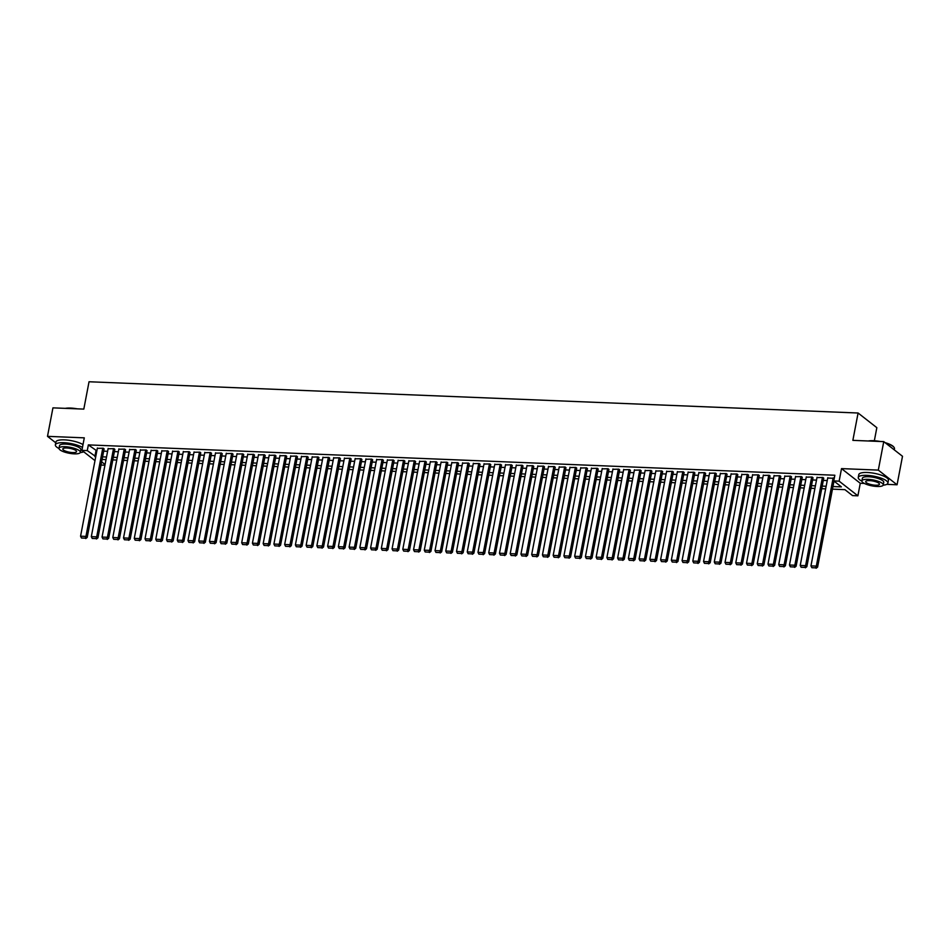 <?xml version="1.0" encoding="UTF-8"?>
<svg xmlns="http://www.w3.org/2000/svg" width="950" height="950" viewBox="0 0 950 950"><rect width="100%" height="100%" fill="white"/><g stroke="black" fill="none" stroke-linecap="round" stroke-linejoin="round"><path stroke-width="1.43" d="M104.939 465.215L101.009 465.061M874.344 440.741L876.838 427.678L858.087 413.012L89.039 381.758L83.814 409.106L52.939 407.859L47.5 436.347L55.753 442.795M858.087 413.012L852.863 440.361L883.749 441.619L902.5 456.285L897.061 484.773L878.311 470.108L841.522 468.611L839.135 481.151L857.886 495.817L852.518 495.603L844.918 489.654L832.461 489.143M841.522 468.611L860.273 483.277L864.393 483.443M886.742 484.358L897.061 484.773M860.273 483.277L857.886 495.817M883.749 441.619L878.311 470.108M104.037 449.196L103.301 448.234L97.327 448.329M114.772 449.635L114.048 448.661L108.074 448.768M125.519 450.074L124.782 449.101L118.809 449.207M136.254 450.502L135.529 449.54L129.556 449.647M147.001 450.941L146.264 449.979L140.291 450.086M157.736 451.381L157.011 450.407L151.038 450.514M168.482 451.82L167.746 450.846L161.773 450.953M179.217 452.247L178.493 451.286L172.52 451.392M189.964 452.687L189.228 451.725L183.255 451.832M200.699 453.126L199.975 452.152L194.002 452.259M211.446 453.566L210.71 452.592L204.737 452.699M222.181 454.005L221.457 453.031L215.484 453.138M232.928 454.433L232.192 453.471L226.219 453.577M243.663 454.872L242.939 453.898L236.966 454.005M254.41 455.311L253.674 454.338L247.701 454.444M265.145 455.751L264.421 454.777L258.447 454.884M275.892 456.178L275.156 455.216L269.183 455.323M286.627 456.617L285.902 455.644L279.929 455.751M297.374 457.057L296.637 456.083L290.664 456.19M308.109 457.496L307.384 456.522L301.411 456.629M318.856 457.924L318.119 456.962L312.146 457.069M329.591 458.363L328.866 457.401L322.893 457.496M340.338 458.803L339.601 457.829L333.628 457.936M351.072 459.242L350.348 458.268L344.375 458.375M361.819 459.669L361.095 458.707L355.11 458.814M372.554 460.109L371.83 459.147L365.857 459.254M383.301 460.548L382.577 459.574L376.592 459.681M394.036 460.988L393.312 460.014L387.339 460.121M404.783 461.415L404.059 460.453L398.074 460.56M415.518 461.854L414.794 460.892L408.821 460.999M426.265 462.294L425.541 461.32L419.556 461.427M437 462.733L436.276 461.759L430.303 461.866M447.747 463.161L447.022 462.199L441.037 462.306M458.482 463.6L457.758 462.638L451.784 462.745M469.229 464.039L468.504 463.066L462.519 463.173M479.964 464.479L479.239 463.505L473.266 463.612M490.711 464.918L489.986 463.944L484.001 464.051M501.446 465.346L500.721 464.384L494.748 464.491M512.192 465.785L511.468 464.811L505.483 464.918M522.928 466.224L522.203 465.251L516.23 465.358M533.674 466.664L532.95 465.69L526.965 465.797M544.409 467.091L543.685 466.129L537.712 466.236M555.156 467.531L554.432 466.569L548.447 466.664M565.891 467.97L565.167 466.996L559.194 467.103M576.638 468.409L575.914 467.436L569.929 467.543M587.373 468.837L586.649 467.875L580.676 467.982M598.12 469.276L597.396 468.314L591.411 468.421M608.855 469.716L608.131 468.742L602.158 468.849M619.602 470.155L618.877 469.181L612.893 469.288M630.349 470.582L629.613 469.621L623.639 469.728M641.084 471.022L640.359 470.06L634.374 470.167M651.831 471.461L651.094 470.488L645.121 470.594M662.566 471.901L661.841 470.927L655.856 471.034M673.312 472.328L672.576 471.366L666.603 471.473M684.047 472.767L683.323 471.806L677.338 471.912M694.794 473.207L694.058 472.233L688.085 472.34M705.529 473.646L704.805 472.673L698.82 472.779M716.276 474.086L715.54 473.112L709.567 473.219M727.011 474.513L726.287 473.551L720.302 473.658M737.758 474.952L737.022 473.979L731.049 474.086M748.493 475.392L747.769 474.418L741.784 474.525M759.24 475.831L758.504 474.858L752.531 474.964M769.975 476.259L769.251 475.297L763.266 475.404M780.722 476.698L779.986 475.736L774.012 475.831M791.457 477.137L790.732 476.164L784.748 476.271M802.204 477.577L801.467 476.603L795.494 476.71M812.939 478.004L812.214 477.043L806.241 477.149M823.686 478.444L822.949 477.482L816.976 477.589M832.96 486.543L841.367 486.875L833.768 480.938L834.848 475.238L88.35 444.897L96.853 450.882M103.669 451.155L107.587 451.309M114.404 451.594L118.334 451.749M125.151 452.022L129.069 452.188M135.886 452.461L139.816 452.628M146.632 452.901L150.551 453.055M157.368 453.34L161.298 453.494M168.114 453.779L172.033 453.934M178.849 454.207L182.78 454.373M189.596 454.646L193.515 454.801M200.331 455.086L204.262 455.24M211.078 455.525L214.997 455.679M221.813 455.952L225.744 456.119M232.56 456.392L236.479 456.558M243.295 456.831L247.226 456.986M254.042 457.271L257.961 457.425M264.777 457.698L268.707 457.864M275.524 458.137L279.442 458.304M286.259 458.577L290.189 458.731M297.006 459.016L300.924 459.171M307.741 459.444L311.671 459.61M318.488 459.883L322.406 460.049M329.223 460.322L333.153 460.477M339.969 460.762L343.888 460.916M350.704 461.189L354.635 461.356M361.451 461.629L365.37 461.795M372.186 462.068L376.117 462.223M382.933 462.508L386.852 462.662M393.668 462.947L397.599 463.101M404.415 463.374L408.334 463.541M415.15 463.814L419.081 463.968M425.897 464.253L429.816 464.407M436.632 464.692L440.562 464.847M447.379 465.12L451.298 465.286M458.114 465.559L462.044 465.726M468.861 465.999L472.779 466.153M479.596 466.438L483.526 466.593M490.343 466.866L494.261 467.032M501.077 467.305L505.008 467.471M511.824 467.744L515.743 467.899M522.559 468.184L526.49 468.338M533.306 468.611L537.225 468.777M544.041 469.051L547.972 469.217M554.788 469.49L558.707 469.644M565.523 469.929L569.454 470.084M576.27 470.357L580.189 470.523M587.005 470.796L590.936 470.963M597.752 471.236L601.671 471.39M608.487 471.675L612.418 471.829M619.234 472.114L623.153 472.269M629.969 472.542L633.899 472.708M640.716 472.981L644.634 473.136M651.451 473.421L655.381 473.575M662.197 473.86L666.116 474.014M672.932 474.287L676.863 474.454M683.679 474.727L687.598 474.893M694.414 475.166L698.345 475.321M705.161 475.606L709.08 475.76M715.896 476.033L719.827 476.199M726.643 476.473L730.562 476.639M737.378 476.912L741.309 477.066M748.125 477.351L752.044 477.506M758.86 477.779L762.791 477.945M769.607 478.218L773.526 478.384M780.342 478.657L784.273 478.812M791.089 479.097L795.008 479.251M801.824 479.524L805.754 479.691M812.571 479.964L816.489 480.13M823.306 480.403L827.236 480.558M834.254 478.349L827.723 478.016M94.988 460.619L81.902 450.371L84.289 437.843L47.5 436.347M81.902 450.371L87.269 450.597L95.76 456.57M88.35 444.897L87.269 450.597M833.768 480.938L839.135 481.151M101.626 461.819L105.07 464.514M825.645 488.87L821.726 488.716M814.91 488.431L810.979 488.276M804.163 488.003L800.244 487.837M793.428 487.564L789.498 487.397M782.681 487.124L778.762 486.97M771.946 486.685L768.016 486.531M761.199 486.258L757.281 486.091M750.464 485.818L746.534 485.652M739.717 485.379L735.799 485.224M728.982 484.939L725.052 484.785M718.236 484.5L714.317 484.346M707.501 484.072L703.57 483.906M696.754 483.633L692.835 483.467M686.019 483.194L682.088 483.039M675.272 482.754L671.353 482.6M664.537 482.327L660.606 482.161M653.79 481.887L649.871 481.721M643.055 481.448L639.124 481.294M632.308 481.009L628.389 480.854M621.573 480.581L617.643 480.415M610.826 480.142L606.908 479.976M600.091 479.702L596.161 479.548M589.344 479.263L585.426 479.109M578.609 478.836L574.679 478.669M567.862 478.396L563.944 478.23M557.128 477.957L553.197 477.803M546.381 477.517L542.462 477.363M535.646 477.09L531.715 476.924M524.899 476.651L520.98 476.484M514.164 476.211L510.233 476.057M503.417 475.772L499.498 475.617M492.682 475.332L488.751 475.178M481.935 474.905L478.016 474.739M471.2 474.466L467.269 474.311M460.453 474.026L456.534 473.872M449.718 473.587L445.787 473.433M438.971 473.159L435.053 472.993M428.236 472.72L424.306 472.554M417.489 472.281L413.571 472.126M406.754 471.841L402.824 471.687M396.008 471.414L392.089 471.247M385.272 470.974L381.342 470.808M374.526 470.535L370.607 470.381M363.791 470.096L359.86 469.941M353.044 469.668L349.125 469.502M342.309 469.229L338.378 469.062M331.562 468.789L327.643 468.635M320.827 468.35L316.896 468.196M310.08 467.923L306.161 467.756M299.345 467.483L295.414 467.317M288.598 467.044L284.679 466.889M277.863 466.604L273.933 466.45M267.116 466.165L263.197 466.011M256.381 465.738L252.451 465.571M245.634 465.298L241.716 465.144M234.899 464.859L230.969 464.704M224.152 464.419L220.234 464.265M213.417 463.992L209.487 463.826M202.671 463.553L198.752 463.386M191.936 463.113L188.005 462.959M181.189 462.674L177.27 462.519M170.454 462.246L166.523 462.08M159.707 461.807L155.788 461.641M148.972 461.367L145.041 461.213M138.225 460.928L134.306 460.774M127.49 460.501L123.559 460.334M116.743 460.061L112.824 459.895M106.008 459.622L102.077 459.468M102.576 456.855L106.507 457.009M113.311 457.294L117.242 457.449M124.058 457.722L127.989 457.888M134.793 458.161L138.724 458.327M145.54 458.601L149.471 458.755M156.275 459.04L160.206 459.194M167.022 459.468L170.953 459.634M177.757 459.907L181.688 460.073M188.504 460.346L192.434 460.501M199.239 460.786L203.169 460.94M209.986 461.213L213.916 461.379M220.721 461.652L224.651 461.819M231.467 462.092L235.398 462.246M242.203 462.531L246.133 462.686M252.949 462.959L256.88 463.125M263.684 463.398L267.615 463.564M274.431 463.838L278.362 463.992M285.166 464.277L289.097 464.431M295.913 464.716L299.844 464.871M306.648 465.144L310.579 465.31M317.395 465.583L321.326 465.738M328.13 466.022L332.061 466.177M338.877 466.462L342.808 466.616M349.612 466.889L353.543 467.056M360.359 467.329L364.289 467.495M371.094 467.768L375.024 467.923M381.841 468.207L385.771 468.362M392.576 468.635L396.506 468.801M403.322 469.074L407.253 469.241M414.058 469.514L417.988 469.668M424.804 469.953L428.735 470.108M435.551 470.381L439.47 470.547M446.286 470.82L450.217 470.986M457.033 471.259L460.952 471.414M467.768 471.699L471.699 471.853M478.515 472.126L482.434 472.293M489.25 472.566L493.181 472.732M499.997 473.005L503.916 473.159M510.732 473.444L514.663 473.599M521.479 473.884L525.398 474.038M532.214 474.311L536.144 474.478M542.961 474.751L546.879 474.905M553.696 475.19L557.626 475.344M564.442 475.629L568.361 475.784M575.178 476.057L579.108 476.223M585.924 476.496L589.843 476.662M596.659 476.936L600.59 477.09M607.406 477.375L611.325 477.529M618.141 477.803L622.072 477.969M628.888 478.242L632.807 478.408M639.623 478.681L643.554 478.836M650.37 479.121L654.289 479.275M661.105 479.548L665.036 479.714M671.852 479.988L675.771 480.154M682.587 480.427L686.518 480.581M693.334 480.866L697.252 481.021M704.069 481.294L707.999 481.46M714.816 481.733L718.734 481.899M725.551 482.173L729.481 482.327M736.297 482.612L740.216 482.766M747.033 483.051L750.963 483.206M757.779 483.479L761.698 483.645M768.514 483.918L772.445 484.072M779.261 484.358L783.18 484.512M789.996 484.797L793.927 484.951M800.743 485.224L804.662 485.391M811.478 485.664L815.409 485.83M822.225 486.103L826.144 486.258M95.962 450.846L94.869 456.534M833.15 477.886L816.323 566.105L817.594 567.091L833.993 481.116M827.783 477.672L810.956 565.879L816.323 566.105L815.623 567.851L811.858 567.696L815.623 567.851M817.594 567.091L816.121 568.242M811.858 567.696L810.956 565.879M868.229 440.99A14.725 4.073 10.8 0 1 873.525 440.705A14.725 4.073 10.8 0 1 880.175 441.477M885.02 442.617A14.725 4.073 10.8 0 1 893.784 447.022A14.725 4.073 10.8 0 1 893.903 447.213M894.247 449.837L894.461 448.709A15.093 4.18 -169.2 0 0 894.057 447.402A15.093 4.18 -169.2 0 0 885.531 443.009M878.18 441.394A15.093 4.18 -169.2 0 0 873.299 440.919A15.093 4.18 -169.2 0 0 869.167 441.026M883.168 485.189A15.093 4.18 -169.2 0 0 887.894 483.122A15.093 4.18 -169.2 0 0 866.732 475.344A15.093 4.18 -169.2 0 0 858.254 477.47A15.093 4.18 -169.2 0 0 861.887 481.128M887.894 483.122L888.44 480.272A15.093 4.18 -169.2 0 0 867.279 472.494A15.093 4.18 -169.2 0 0 858.788 474.62L858.254 477.47M861.899 480.878L862.398 478.254A10.866 3.004 10.8 0 1 868.514 476.734A10.866 3.004 10.8 0 1 883.749 482.327L883.251 484.951A10.866 3.004 -169.2 0 0 868.015 479.346A10.866 3.004 -169.2 0 0 861.899 480.878A10.866 3.004 -169.2 0 0 877.135 486.483A10.866 3.004 -169.2 0 0 883.251 484.951M869.63 480.617A7.006 1.936 -169.2 0 0 865.699 481.603A7.006 1.936 -169.2 0 0 875.508 485.213A7.006 1.936 -169.2 0 0 879.451 484.227A7.006 1.936 -169.2 0 0 869.63 480.617M65.336 408.358A14.725 4.073 10.8 0 1 70.632 408.072A14.725 4.073 10.8 0 1 77.294 408.844M75.287 408.761A15.093 4.18 -169.2 0 0 70.419 408.286A15.093 4.18 -169.2 0 0 66.274 408.393M80.287 452.556A15.093 4.18 -169.2 0 0 83.707 451.796M82.46 447.426A15.093 4.18 -169.2 0 0 63.852 442.712A15.093 4.18 -169.2 0 0 55.361 444.838A15.093 4.18 -169.2 0 0 59.007 448.495M83.006 444.576A15.093 4.18 -169.2 0 0 64.398 439.862A15.093 4.18 -169.2 0 0 55.907 441.988L55.361 444.838M59.019 448.246L59.517 445.633A10.866 3.004 10.8 0 1 65.621 444.101A10.866 3.004 10.8 0 1 80.857 449.694L80.358 452.319A10.866 3.004 -169.2 0 0 65.123 446.714A10.866 3.004 -169.2 0 0 59.019 448.246A10.866 3.004 -169.2 0 0 74.254 453.851A10.866 3.004 -169.2 0 0 80.358 452.319M66.749 447.984A7.006 1.936 -169.2 0 0 62.807 448.97A7.006 1.936 -169.2 0 0 72.627 452.58A7.006 1.936 -169.2 0 0 76.57 451.594A7.006 1.936 -169.2 0 0 66.749 447.984M822.415 477.458L805.588 565.666L806.859 566.651L823.745 478.099M817.047 477.233L800.221 565.452L805.588 565.666L804.876 567.411L801.123 567.257L804.876 567.411M806.859 566.651L805.386 567.803M801.123 567.257L800.221 565.452M811.668 477.019L794.841 565.226L796.112 566.224L813.01 477.66M806.301 476.805L789.474 565.013L794.841 565.226L794.141 566.972L790.376 566.817L794.141 566.972M796.112 566.224L794.639 567.376M790.376 566.817L789.474 565.013M800.933 476.579L784.106 564.787L785.377 565.784L802.263 477.221M795.566 476.366L778.739 564.573L784.106 564.787L783.394 566.533L779.641 566.39L783.394 566.533M785.377 565.784L783.904 566.936M779.641 566.39L778.739 564.573M790.186 476.14L773.359 564.359L774.63 565.345L791.528 476.793M784.819 475.926L767.992 564.134L773.359 564.359L772.659 566.105L768.894 565.951L772.659 566.105M774.63 565.345L773.158 566.497M768.894 565.951L767.992 564.134M779.451 475.713L762.624 563.92L763.895 564.906L780.781 476.354M774.084 475.487L757.257 563.694L762.624 563.92L761.912 565.666L758.159 565.511L761.912 565.666M763.895 564.906L762.422 566.058M758.159 565.511L757.257 563.694M768.704 475.273L751.877 563.481L753.148 564.478L770.046 475.914M763.337 475.059L746.51 563.267L751.877 563.481L751.177 565.226L747.413 565.072L751.177 565.226M753.148 564.478L751.676 565.63M747.413 565.072L746.51 563.267M757.969 474.834L741.143 563.041L742.413 564.039L759.299 475.475M752.602 474.62L735.775 562.827L741.143 563.041L740.43 564.787L736.678 564.644L740.43 564.787M742.413 564.039L740.941 565.191M736.678 564.644L735.775 562.827M747.222 474.394L730.396 562.614L731.666 563.599L748.564 475.048M741.855 474.181L725.028 562.388L730.396 562.614L729.695 564.359L725.931 564.205L729.695 564.359M731.666 563.599L730.194 564.751M725.931 564.205L725.028 562.388M736.488 473.967L719.661 562.174L720.931 563.16L737.818 474.608M731.12 473.741L714.293 561.949L719.661 562.174L718.948 563.92L715.196 563.766L718.948 563.92M720.931 563.16L719.459 564.312M715.196 563.766L714.293 561.949M725.741 473.527L708.914 561.735L710.184 562.721L727.082 474.169M720.373 473.302L703.546 561.521L708.914 561.735L708.213 563.481L704.449 563.326L708.213 563.481M710.184 562.721L708.712 563.872M704.449 563.326L703.546 561.521M715.006 473.088L698.179 561.296L699.449 562.293L716.336 473.729M709.638 472.874L692.811 561.082L698.179 561.296L697.466 563.041L693.714 562.887L697.466 563.041M699.449 562.293L697.977 563.445M693.714 562.887L692.811 561.082M704.259 472.649L687.432 560.868L688.703 561.854L705.601 473.302M698.891 472.435L682.064 560.643L687.432 560.868L686.731 562.614L682.967 562.459L686.731 562.614M688.703 561.854L687.23 563.006M682.967 562.459L682.064 560.643M693.524 472.221L676.697 560.429L677.967 561.414L694.854 472.863M688.156 471.996L671.329 560.203L676.697 560.429L675.984 562.174L672.232 562.02L675.984 562.174M677.967 561.414L676.495 562.566M672.232 562.02L671.329 560.203M682.777 471.782L665.95 559.989L667.221 560.975L684.119 472.423M677.409 471.556L660.582 559.776L665.95 559.989L665.249 561.735L661.485 561.581L665.249 561.735M667.221 560.975L665.748 562.127M661.485 561.581L660.582 559.776M672.042 471.343L655.215 559.55L656.486 560.548L673.372 471.984M666.674 471.129L649.847 559.336L655.215 559.55L654.502 561.296L650.75 561.141L654.502 561.296M656.486 560.548L655.013 561.699M650.75 561.141L649.847 559.336M661.295 470.903L644.468 559.111L645.739 560.108L662.637 471.556M655.928 470.689L639.101 558.897L644.468 559.111L643.768 560.868L640.003 560.714L643.768 560.868M645.739 560.108L644.266 561.26M640.003 560.714L639.101 558.897M650.56 470.476L633.733 558.683L635.004 559.669L651.89 471.117M645.193 470.25L628.366 558.457L633.733 558.683L633.021 560.429L629.268 560.274L633.021 560.429M635.004 559.669L633.531 560.821M629.268 560.274L628.366 558.457M639.813 470.036L622.986 558.244L624.257 559.229L641.155 470.678M634.446 469.811L617.619 558.03L622.986 558.244L622.286 559.989L618.521 559.835L622.286 559.989M624.257 559.229L622.784 560.381M618.521 559.835L617.619 558.03M629.078 469.597L612.251 557.804L613.51 558.802L630.408 470.238M623.711 469.383L606.884 557.591L612.251 557.804L611.539 559.55L607.786 559.396L611.539 559.55M613.51 558.802L612.049 559.954M607.786 559.396L606.884 557.591M618.331 469.157L601.504 557.365L602.775 558.362L619.673 469.811M612.964 468.944L596.137 557.151L601.504 557.365L600.804 559.111L597.039 558.968L600.804 559.111M602.775 558.362L601.303 559.514M597.039 558.968L596.137 557.151M607.596 468.718L590.769 556.938L592.028 557.923L608.926 469.371M602.229 468.504L585.402 556.712L590.769 556.938L590.057 558.683L586.304 558.529L590.057 558.683M592.028 557.923L590.567 559.075M586.304 558.529L585.402 556.712M596.849 468.291L580.023 556.498L581.293 557.484L598.191 468.932M591.482 468.065L574.655 556.284L580.023 556.498L579.322 558.244L575.558 558.089L579.322 558.244M581.293 557.484L579.821 558.636M575.558 558.089L574.655 556.284M586.114 467.851L569.288 556.059L570.546 557.056L587.444 468.492M580.747 467.637L563.92 555.845L569.288 556.059L568.575 557.804L564.822 557.65L568.575 557.804M570.546 557.056L569.086 558.208M564.822 557.65L563.92 555.845M575.367 467.412L558.541 555.619L559.811 556.617L576.709 468.053M570 467.198L553.173 555.406L558.541 555.619L557.84 557.365L554.076 557.222L557.84 557.365M559.811 556.617L558.339 557.769M554.076 557.222L553.173 555.406M564.633 466.973L547.806 555.192L549.064 556.178L565.962 467.626M559.265 466.759L542.438 554.966L547.806 555.192L547.093 556.938L543.341 556.783L547.093 556.938M549.064 556.178L547.604 557.329M543.341 556.783L542.438 554.966M553.886 466.545L537.059 554.753L538.329 555.738L555.227 467.186M548.518 466.319L531.691 554.527L537.059 554.753L536.358 556.498L532.594 556.344L536.358 556.498M538.329 555.738L536.857 556.89M532.594 556.344L531.691 554.527M543.151 466.106L526.324 554.313L527.582 555.311L544.481 466.747M537.783 465.892L520.956 554.099L526.324 554.313L525.611 556.059L521.859 555.904L525.611 556.059M527.582 555.311L526.122 556.462M521.859 555.904L520.956 554.099M532.404 465.666L515.577 553.874L516.847 554.871L533.746 466.308M527.036 465.452L510.209 553.66L515.577 553.874L514.876 555.619L511.112 555.477L514.876 555.619M516.847 554.871L515.375 556.023M511.112 555.477L510.209 553.66M521.669 465.227L504.842 553.446L506.101 554.432L522.999 465.88M516.301 465.013L499.474 553.221L504.842 553.446L504.129 555.192L500.377 555.038L504.129 555.192M506.101 554.432L504.64 555.584M500.377 555.038L499.474 553.221M510.922 464.799L494.095 553.007L495.366 553.992L512.264 465.441M505.554 464.574L488.728 552.781L494.095 553.007L493.394 554.753L489.63 554.598L493.394 554.753M495.366 553.992L493.893 555.144M489.63 554.598L488.728 552.781M500.187 464.36L483.36 552.567L484.619 553.553L501.517 465.001M494.819 464.134L477.992 552.354L483.36 552.567L482.647 554.313L478.895 554.159L482.647 554.313M484.619 553.553L483.158 554.705M478.895 554.159L477.992 552.354M489.44 463.921L472.613 552.128L473.884 553.126L490.782 464.562M484.072 463.707L467.246 551.914L472.613 552.128L471.912 553.874L468.148 553.719L471.912 553.874M473.884 553.126L472.411 554.278M468.148 553.719L467.246 551.914M478.705 463.481L461.878 551.701L463.137 552.686L480.035 464.134M473.338 463.267L456.511 551.475L461.878 551.701L461.166 553.446L457.413 553.292L461.166 553.446M463.137 552.686L461.676 553.838M457.413 553.292L456.511 551.475M467.958 463.054L451.131 551.261L452.402 552.247L469.3 463.695M462.591 462.828L445.764 551.036L451.131 551.261L450.431 553.007L446.666 552.852L450.431 553.007M452.402 552.247L450.929 553.399M446.666 552.852L445.764 551.036M457.223 462.614L440.396 550.822L441.655 551.808L458.553 463.256M451.856 462.389L435.029 550.608L440.396 550.822L439.684 552.567L435.931 552.413L439.684 552.567M441.655 551.808L440.194 552.959M435.931 552.413L435.029 550.608M446.476 462.175L429.649 550.383L430.92 551.38L447.818 462.816M441.109 461.961L424.282 550.169L429.649 550.383L428.949 552.128L425.184 551.974L428.949 552.128M430.92 551.38L429.447 552.532M425.184 551.974L424.282 550.169M435.741 461.736L418.914 549.943L420.173 550.941L437.071 462.389M430.374 461.522L413.547 549.729L418.914 549.943L418.202 551.701L414.449 551.546L418.202 551.701M420.173 550.941L418.713 552.092M414.449 551.546L413.547 549.729M424.994 461.308L408.168 549.516L409.438 550.501L426.336 461.949M419.627 461.082L402.8 549.29L408.168 549.516L407.467 551.261L403.702 551.107L407.467 551.261M409.438 550.501L407.966 551.653M403.702 551.107L402.8 549.29M414.259 460.869L397.433 549.076L398.691 550.062L415.589 461.51M408.892 460.643L392.065 548.862L397.433 549.076L396.72 550.822L392.968 550.668L396.72 550.822M398.691 550.062L397.231 551.214M392.968 550.668L392.065 548.862M403.512 460.429L386.686 548.637L387.956 549.634L404.854 461.071M398.145 460.216L381.318 548.423L386.686 548.637L385.985 550.383L382.221 550.228L385.985 550.383M387.956 549.634L386.484 550.786M382.221 550.228L381.318 548.423M392.777 459.99L375.951 548.197L377.209 549.195L394.108 460.643M387.41 459.776L370.583 547.984L375.951 548.197L375.238 549.943L371.486 549.801L375.238 549.943M377.209 549.195L375.749 550.347M371.486 549.801L370.583 547.984M382.031 459.551L365.204 547.77L366.474 548.756L383.372 460.204M376.663 459.337L359.836 547.544L365.204 547.77L364.503 549.516L360.739 549.361L364.503 549.516M366.474 548.756L365.002 549.908M360.739 549.361L359.836 547.544M371.296 459.123L354.469 547.331L355.728 548.316L372.626 459.764M365.928 458.897L349.101 547.117L354.469 547.331L353.756 549.076L350.004 548.922L353.756 549.076M355.728 548.316L354.267 549.468M350.004 548.922L349.101 547.117M360.549 458.684L343.722 546.891L344.992 547.889L361.891 459.325M355.181 458.47L338.354 546.678L343.722 546.891L343.021 548.637L339.257 548.482L343.021 548.637M344.992 547.889L343.52 549.041M339.257 548.482L338.354 546.678M349.814 458.244L332.987 546.452L334.246 547.449L351.144 458.886M344.446 458.031L327.619 546.238L332.987 546.452L332.274 548.197L328.522 548.055L332.274 548.197M334.246 547.449L332.785 548.601M328.522 548.055L327.619 546.238M339.067 457.805L322.24 546.024L323.511 547.01L340.409 458.458M333.699 457.591L316.872 545.799L322.24 546.024L321.539 547.77L317.775 547.616L321.539 547.77M323.511 547.01L322.038 548.162M317.775 547.616L316.872 545.799M328.332 457.378L311.505 545.585L312.764 546.571L329.662 458.019M322.964 457.152L306.137 545.359L311.505 545.585L310.793 547.331L307.04 547.176L310.793 547.331M312.764 546.571L311.303 547.722M307.04 547.176L306.137 545.359M317.585 456.938L300.758 545.146L302.029 546.143L318.927 457.579M312.218 456.724L295.391 544.932L300.758 545.146L300.058 546.891L296.293 546.737L300.058 546.891M302.029 546.143L300.556 547.295M296.293 546.737L295.391 544.932M306.85 456.499L290.023 544.706L291.282 545.704L308.18 457.14M301.483 456.285L284.656 544.492L290.023 544.706L289.311 546.452L285.558 546.309L289.311 546.452M291.282 545.704L289.821 546.856M285.558 546.309L284.656 544.492M296.103 456.059L279.276 544.279L280.547 545.264L297.445 456.713M290.736 455.846L273.909 544.053L279.276 544.279L278.576 546.024L274.811 545.87L278.576 546.024M280.547 545.264L279.074 546.416M274.811 545.87L273.909 544.053M285.368 455.632L268.541 543.839L269.8 544.825L286.698 456.273M280.001 455.406L263.174 543.614L268.541 543.839L267.829 545.585L264.076 545.431L267.829 545.585M269.8 544.825L268.339 545.977M264.076 545.431L263.174 543.614M274.621 455.192L257.794 543.4L259.065 544.386L275.963 455.834M269.254 454.967L252.427 543.186L257.794 543.4L257.094 545.146L253.329 544.991L257.094 545.146M259.065 544.386L257.592 545.538M253.329 544.991L252.427 543.186M263.886 454.753L247.059 542.961L248.318 543.958L265.216 455.394M258.519 454.539L241.692 542.747L247.059 542.961L246.347 544.706L242.594 544.552L246.347 544.706M248.318 543.958L246.857 545.11M242.594 544.552L241.692 542.747M253.139 454.314L236.312 542.533L237.583 543.519L254.481 454.967M247.772 454.1L230.945 542.308L236.312 542.533L235.612 544.279L231.848 544.124L235.612 544.279M237.583 543.519L236.111 544.671M231.848 544.124L230.945 542.308M242.404 453.886L225.578 542.094L226.836 543.079L243.734 454.527M237.037 453.661L220.21 541.868L225.578 542.094L224.865 543.839L221.112 543.685L224.865 543.839M226.836 543.079L225.376 544.231M221.112 543.685L220.21 541.868M231.658 453.447L214.831 541.654L216.101 542.64L232.999 454.088M226.29 453.221L209.463 541.441L214.831 541.654L214.13 543.4L210.366 543.246L214.13 543.4M216.101 542.64L214.629 543.792M210.366 543.246L209.463 541.441M220.922 453.008L204.096 541.215L205.354 542.212L222.252 453.649M215.555 452.794L198.728 541.001L204.096 541.215L203.383 542.961L199.631 542.806L203.383 542.961M205.354 542.212L203.894 543.364M199.631 542.806L198.728 541.001M210.176 452.568L193.349 540.776L194.619 541.773L211.518 453.221M204.808 452.354L187.981 540.562L193.349 540.776L192.648 542.533L188.884 542.379L192.648 542.533M194.619 541.773L193.147 542.925M188.884 542.379L187.981 540.562M199.441 452.141L182.614 540.348L183.873 541.334L200.771 452.782M194.073 451.915L177.246 540.122L182.614 540.348L181.901 542.094L178.149 541.939L181.901 542.094M183.873 541.334L182.412 542.486M178.149 541.939L177.246 540.122M188.694 451.701L171.867 539.909L173.138 540.894L190.036 452.343M183.326 451.476L166.499 539.695L171.867 539.909L171.166 541.654L167.402 541.5L171.166 541.654M173.138 540.894L171.665 542.046M167.402 541.5L166.499 539.695M177.959 451.262L161.132 539.469L162.391 540.467L179.289 451.903M172.591 451.048L155.764 539.256L161.132 539.469L160.419 541.215L156.667 541.061L160.419 541.215M162.391 540.467L160.93 541.619M156.667 541.061L155.764 539.256M167.212 450.822L150.385 539.03L151.656 540.028L168.554 451.476M161.844 450.609L145.018 538.816L150.385 539.03L149.684 540.776L145.92 540.633L149.684 540.776M151.656 540.028L150.183 541.179M145.92 540.633L145.018 538.816M156.477 450.383L139.65 538.602L140.909 539.588L157.807 451.036M151.109 450.169L134.282 538.377L139.65 538.602L138.938 540.348L135.185 540.194L138.938 540.348M140.909 539.588L139.448 540.74M135.185 540.194L134.282 538.377M145.73 449.956L128.903 538.163L130.174 539.149L147.072 450.597M140.363 449.73L123.536 537.949L128.903 538.163L128.202 539.909L124.438 539.754L128.202 539.909M130.174 539.149L128.701 540.301M124.438 539.754L123.536 537.949M134.995 449.516L118.168 537.724L119.427 538.721L136.325 450.157M129.627 449.303L112.801 537.51L118.168 537.724L117.456 539.469L113.703 539.315L117.456 539.469M119.427 538.721L117.966 539.873M113.703 539.315L112.801 537.51M124.248 449.077L107.421 537.284L108.692 538.282L125.59 449.718M118.881 448.863L102.054 537.071L107.421 537.284L106.721 539.03L102.956 538.888L106.721 539.03M108.692 538.282L107.219 539.434M102.956 538.888L102.054 537.071M113.513 448.637L96.686 536.857L97.945 537.842L114.843 449.291M108.146 448.424L91.319 536.631L96.686 536.857L95.974 538.602L92.221 538.448L95.974 538.602M97.945 537.842L96.484 538.994M92.221 538.448L91.319 536.631M102.766 448.21L85.939 536.418L87.21 537.403L104.108 448.851M97.399 447.984L80.572 536.192L85.939 536.418L85.239 538.163L81.474 538.009L85.239 538.163M87.21 537.403L85.737 538.555M81.474 538.009L80.572 536.192"/></g></svg>
